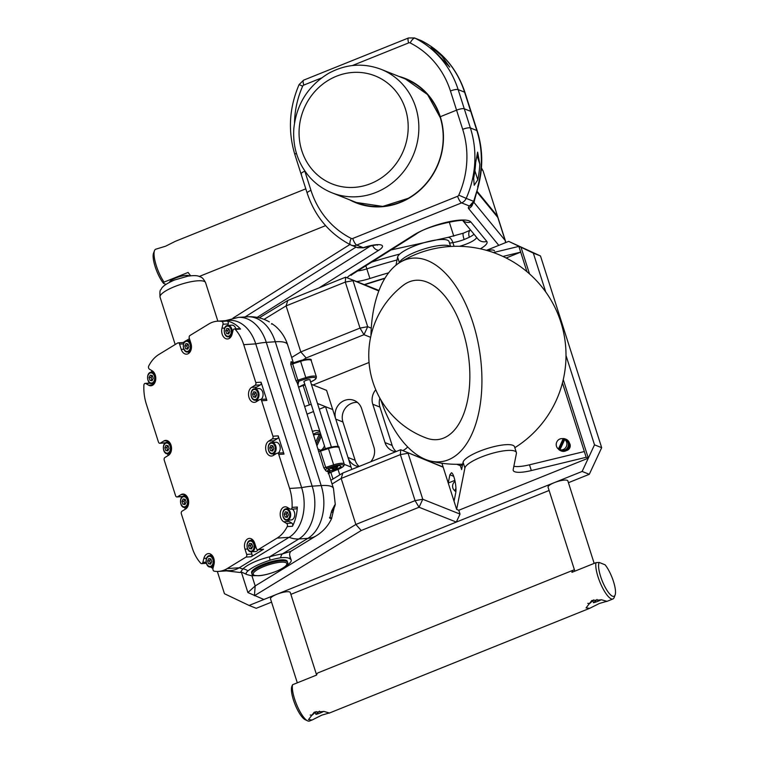 <?xml version="1.0" encoding="UTF-8"?>
<svg xmlns="http://www.w3.org/2000/svg" width="759" height="759" viewBox="0 0 759 759"><rect width="100%" height="100%" fill="white"/><g stroke="black" fill="none" stroke-linecap="round" stroke-linejoin="round"><path stroke-width="1.14" d="M304.131 382.128A3.321 0.816 -17.7 0 1 303.847 381.919A3.321 0.816 -17.7 0 1 305.583 380.572A3.321 0.816 -17.7 0 1 309.084 379.642A3.321 0.816 -17.7 0 1 310.175 379.898A3.321 0.816 -17.7 0 1 310.07 380.24M328.742 469.375L333.391 466.842L339.738 465.476L341.199 466.785L336.322 469.46L329.975 470.817L328.524 469.517M320.82 450.201L320.497 451.121L325.696 467.421L327.157 468.275A2.078 1.916 -70.8 0 0 325.934 470.941L323.751 467.715L297.31 383.058L295.906 380.477L290.706 364.178L291.058 361.654A2.078 1.916 -70.8 0 0 292.206 362.868L292.206 362.868A2.078 1.916 -70.8 0 0 293.088 362.944M291.058 361.654A37.371 9.193 -17.7 0 1 293.04 362.793L293.648 363.684M327.86 470.343L328.562 473.056A2.078 2.011 -8.5 0 0 328.562 473.047L328.571 473.104A2.078 2.002 -16.7 0 1 329.795 470.656M327.793 471.899L327.679 471.861A37.371 9.193 162.3 0 0 325.934 470.941M246.884 574.572L242.263 572.4L240.508 572.371L242.804 568.889C248.468 563.994 257.386 559.981 269.568 556.84A8.302 0.835 -106.2 0 0 270.043 560.208C260.119 563.444 252.738 567.011 247.899 570.92C245.916 572.77 245.584 573.984 246.884 574.572L251.542 575.749L255.811 575.654M225.423 320.668L238.354 317.385A40.493 27.874 86.2 0 1 266.276 342.366L312.167 486.158A40.493 27.874 86.2 0 1 298.837 538.966L269.568 556.84A31.147 7.666 -17.7 0 1 282.443 553.89L290.792 551.376L316.313 535.769C323.068 531.566 328.154 525.873 331.56 518.682L329.804 518.198L331.607 511.044L334.681 505.114M334.235 507.382L332.897 512.183M271.769 323.552L275.213 326.028L271.769 323.552L271.494 324.093M224.427 569.99A38.064 26.204 -93.8 0 0 239.227 567.779L289.103 537.325A38.064 26.204 -93.8 0 0 301.636 487.676L255.745 343.884A38.064 26.204 -93.8 0 0 225.328 321.171M290.801 551.366L290.811 551.357C289.634 552.856 289.34 554.431 289.91 556.072L290.071 558.947A22.836 5.617 -17.7 0 1 291.181 560.057A22.836 5.617 -17.7 0 1 285.82 565.996M290.071 558.947C288.61 557.656 285.469 557.267 280.65 557.78A25.654 6.309 162.3 0 0 270.043 560.208M332.869 512.268L331.531 512.183M332.812 512.126L334.017 507.837M335.981 468.388L336.322 469.46M329.397 469.015L329.975 470.817L328.628 473.331M247.899 570.92A8.302 6.907 41.5 0 0 242.804 568.889A33.225 22.666 58.6 0 1 239.227 567.779L289.103 537.325A38.064 26.204 -93.8 0 0 301.636 487.676L255.745 343.884A38.064 26.204 -93.8 0 0 229.503 320.402L217.472 321.19A38.064 26.204 -93.8 0 0 208.753 324.027L189.968 335.497A2.078 1.433 -93.8 0 0 189.285 338.201L190.955 343.438A7.789 5.36 -93.8 0 1 186.61 354.178A7.789 5.36 -93.8 0 1 181.24 349.377L179.57 344.131A2.078 1.433 -93.8 0 0 178.137 342.85A2.078 1.433 -93.8 0 0 177.663 343.011L158.878 354.481A38.064 26.204 -93.8 0 0 148.745 365.961A2.078 1.433 -93.8 0 0 149.428 369.168L152.217 370.819A7.789 5.36 -93.8 0 1 155.737 379.348A7.789 5.36 -93.8 0 1 150.918 385.771A7.789 5.36 -93.8 0 1 148.593 385.183L145.804 383.532A2.078 1.433 -93.8 0 0 145.187 383.371A2.078 1.433 -93.8 0 0 143.887 385.202A38.064 26.204 -93.8 0 0 146.345 404.13L158.432 441.994A2.078 1.433 -93.8 0 0 159.864 443.275A2.078 1.433 -93.8 0 0 160.339 443.123L165.595 442.772A2.078 1.433 86.2 0 1 165.12 442.924L159.864 443.275M242.263 572.4A8.302 8.264 -82.8 0 0 240.508 572.371A40.493 27.874 86.2 0 1 239.683 572.438L240.945 572.352M247.576 548.985L244.996 549.155A7.789 5.36 -93.8 0 1 249.35 538.416A7.789 5.36 -93.8 0 1 254.72 543.216L256.39 548.453A2.078 1.433 -93.8 0 0 257.823 549.734A2.078 1.433 -93.8 0 0 258.297 549.582L277.082 538.112L289.103 537.325A33.225 22.666 -121.4 0 0 298.837 538.966L307.85 538.378L282.443 553.89A8.302 4.241 -99 0 0 280.65 557.78M329.51 517.619L329.804 518.198L329.51 517.619M290.706 364.178A2.078 0.512 162.3 0 0 292.651 363.884L293.249 362.868L300.374 360.563L300.602 361.312L292.651 363.884L297.851 380.183L298.866 380.99L297.926 385.098M328.173 473.625L328.562 473.056A2.078 2.011 -8.5 0 1 330.004 470.808A25.275 6.214 -17.7 0 1 329.207 472.971L328.638 473.303M297.462 383.637L297.945 383.437M297.348 383.276A2.078 1.992 -168.1 0 1 298.477 382.47M297.3 382.878A2.078 1.992 -168.1 0 1 297.319 382.716L297.319 382.716A2.078 1.992 -168.1 0 1 298.742 381.217L306.2 378.807A9.136 2.249 162.3 0 1 315.45 377.792A9.136 2.249 162.3 0 1 310.621 381.976M298.866 380.99L297.319 382.716M318.401 449.138L320.298 450.277L328.22 447.801L333.647 464.85A10.171 2.505 -17.7 0 1 344.244 464.091C344.69 465.988 342.11 467.961 336.512 470.001L336.474 469.973A9.136 2.249 162.3 0 0 343.495 465.239A9.136 2.249 162.3 0 0 334.045 466.045L327.157 468.275A39.449 9.706 -17.7 0 1 328.998 469.242A2.078 1.983 -50.8 0 0 327.679 471.861M336.474 469.973A19.468 4.791 -17.7 0 0 329.207 472.971A2.078 1.897 37.3 0 0 328.609 473.218M251.922 573.643L251.618 572.684A18.69 4.601 -17.7 0 1 268.022 562.618A18.69 4.601 -17.7 0 1 287.225 561.318L287.528 562.277C288.107 562.855 287.538 564.098 285.82 565.996C283.752 568.804 268.506 575.189 258.781 575.72C253.848 575.626 251.561 574.933 251.922 573.643A18.69 4.601 -17.7 0 1 268.325 563.576A18.69 4.601 -17.7 0 1 287.528 562.277M287.547 520.181A7.789 5.36 -93.8 0 0 288.999 521.433L283.743 521.775A7.789 5.36 -93.8 0 1 280.223 513.245A7.789 5.36 -93.8 0 1 285.042 506.822A7.789 5.36 -93.8 0 1 287.367 507.41L290.156 509.061A2.078 1.433 -93.8 0 0 290.773 509.213A2.078 1.433 -93.8 0 0 292.073 507.382A38.064 26.204 -93.8 0 0 289.615 488.464L278.752 454.432A2.078 1.433 -93.8 0 0 277.32 453.151L282.576 452.81A2.078 1.433 86.2 0 1 284.008 454.091L278.202 435.875A2.078 1.433 86.2 0 1 277.519 438.579L272.253 438.93A2.078 1.433 -93.8 0 0 272.936 436.216L261.618 400.752A2.078 1.433 -93.8 0 0 260.185 399.471L265.451 399.12A2.078 1.433 86.2 0 1 266.874 400.401L261.068 382.194A2.078 1.433 86.2 0 1 260.384 384.898L255.119 385.24A2.078 1.433 -93.8 0 0 255.802 382.536L243.724 344.671A38.064 26.204 -93.8 0 0 235.271 329.406A2.078 1.433 -93.8 0 0 234.303 328.96L239.559 328.619A2.078 1.433 86.2 0 1 240.527 329.064A38.064 26.204 -93.8 0 0 226.979 321.057A2.078 1.433 86.2 0 1 228.231 323.922L222.975 324.264A2.078 1.433 -93.8 0 0 221.723 321.408A38.064 26.204 -93.8 0 0 217.472 321.19M277.082 538.112A38.064 26.204 -93.8 0 0 287.215 526.623A2.078 1.433 -93.8 0 0 286.532 523.425L291.788 523.074A2.078 1.433 86.2 0 1 292.471 526.281A38.064 26.204 -93.8 0 0 297.329 507.04A2.078 1.433 86.2 0 1 296.038 508.872L290.773 509.213M272.253 438.93L268.714 441.093A7.789 5.36 -93.8 0 0 265.83 449.964A7.789 5.36 -93.8 0 0 271.523 456.045A7.789 5.36 -93.8 0 0 273.306 455.466L276.845 453.303A2.078 1.433 -93.8 0 1 277.32 453.151M277.519 438.579L273.971 440.742A7.789 5.36 -93.8 0 0 272.263 442.478M273.003 453.873A7.789 5.36 -93.8 0 0 274.179 454.935M222.975 324.264L221.97 328.23A7.789 5.36 -93.8 0 0 227.539 338.979A7.789 5.36 -93.8 0 0 232.083 334.197L233.089 330.241A2.078 1.433 -93.8 0 1 234.303 328.96M229.028 336.806A7.789 5.36 -93.8 0 0 230.1 337.802M255.119 385.24L251.58 387.403A7.789 5.36 -93.8 0 0 248.696 396.283A7.789 5.36 -93.8 0 0 254.388 402.365A7.789 5.36 -93.8 0 0 256.172 401.786L259.711 399.623A2.078 1.433 -93.8 0 1 260.185 399.471M260.384 384.898L256.846 387.062A7.789 5.36 -93.8 0 0 255.128 388.788M255.878 400.183A7.789 5.36 -93.8 0 0 257.045 401.255M287.756 507.638A7.789 5.36 -93.8 0 0 286.807 508.786M185.395 494.83L182.729 496.452A2.078 1.433 86.2 0 1 182.255 496.614L176.999 496.955A2.078 1.433 -93.8 0 1 175.566 495.674L164.248 460.21A2.078 1.433 -93.8 0 1 164.931 457.497L168.47 455.334A7.789 5.36 -93.8 0 0 171.354 446.463A7.789 5.36 -93.8 0 0 165.661 440.381A7.789 5.36 -93.8 0 0 163.878 440.96L160.339 443.123M176.999 496.955A2.078 1.433 -93.8 0 0 177.473 496.803L182.729 496.452M251.22 551.812L251.931 554.042A2.078 1.433 86.2 0 1 251.248 556.755L245.992 557.097L227.207 568.567A38.064 26.204 -93.8 0 1 218.478 571.404A38.064 26.204 -93.8 0 1 214.237 571.185A2.078 1.433 -93.8 0 1 212.985 568.33L213.991 564.364A7.789 5.36 -93.8 0 0 208.421 553.605A7.789 5.36 -93.8 0 0 203.867 558.396L202.871 562.353A2.078 1.433 -93.8 0 1 201.657 563.633A2.078 1.433 -93.8 0 1 200.689 563.178A38.064 26.204 -93.8 0 1 192.236 547.922L181.373 513.89A2.078 1.433 -93.8 0 1 182.056 511.177L185.604 509.023A7.789 5.36 -93.8 0 0 188.488 500.143A7.789 5.36 -93.8 0 0 182.796 494.062A7.789 5.36 -93.8 0 0 181.012 494.64L177.473 496.803M245.992 557.097A2.078 1.433 -93.8 0 0 246.675 554.393L251.931 554.042M244.996 549.155L246.675 554.393M283.743 521.775L286.532 523.425M218.478 571.404L230.508 570.616A38.064 26.204 -93.8 0 0 239.227 567.779L227.207 568.567M189.437 338.685L185.594 341.028M185.367 341.171L183.147 342.527M151.857 370.61A38.064 26.204 -93.8 0 0 151.326 372.214M149.305 382.527A38.064 26.204 -93.8 0 0 149.257 383.105M164.124 442.99L164.409 443.901M167.559 453.768L168.128 455.542M181.249 496.68L181.543 497.591M184.693 507.458L185.262 509.232M210.566 566.992A38.064 26.204 -93.8 0 0 212.947 568.5M251.248 556.755L263.553 549.241A2.078 1.433 86.2 0 1 263.079 549.393L257.823 549.734M168.27 441.14L165.595 442.772M151.8 383.627L153.46 384.604M288.999 521.433L291.788 523.074M228.231 323.922L227.852 325.44A5.711 3.928 86.2 0 1 231.799 328.96A5.711 3.928 86.2 0 1 228.601 336.835C223.317 337.546 222.52 325.412 227.861 325.431L231.912 325.165A5.711 3.928 -93.8 0 1 235.85 328.694A5.711 3.928 -93.8 0 1 235.907 328.856M211.116 554.44A7.789 5.36 -93.8 0 0 210.177 555.579M252.045 539.251A7.789 5.36 -93.8 0 0 251.106 540.38M188.099 351.996A7.789 5.36 -93.8 0 0 189.171 353.001M178.137 342.85L183.403 342.508A2.078 1.433 86.2 0 1 184.01 342.66M332.565 469.043L331.873 468.711A3.112 0.768 -17.7 0 1 331.711 468.559A3.112 0.768 -17.7 0 1 334.453 466.88A3.112 0.768 -17.7 0 1 337.651 466.662A3.112 0.768 -17.7 0 1 337.613 466.88L337.233 467.553A2.533 0.626 -17.7 0 1 336.901 467.886A2.533 0.626 -17.7 0 1 334.577 468.872A2.533 0.626 -17.7 0 1 332.565 469.043A2.533 0.626 -17.7 0 1 334.662 467.553A2.533 0.626 -17.7 0 1 337.233 467.553M210.698 558.909A2.619 1.803 -93.8 0 0 210.148 559.611A2.619 1.803 -93.8 0 0 210.006 562.201A2.619 1.803 -93.8 0 0 210.869 563.51M210.575 564.117L208.497 563.719L207.605 560.929L208.791 558.539L210.869 558.937L211.761 561.726L210.575 564.117M210.803 563.662L208.497 563.719M207.605 560.929L209.56 560.806L210.452 563.595M209.56 560.806L210.518 558.871M251.627 543.71A2.619 1.803 -93.8 0 0 251.077 544.412A2.619 1.803 -93.8 0 0 250.935 547.002A2.619 1.803 -93.8 0 0 251.798 548.321M251.438 551.802C246.144 552.524 245.347 540.389 250.688 540.408A5.711 3.928 86.2 0 1 254.626 543.928A5.711 3.928 86.2 0 1 251.438 551.802L255.489 551.537A5.711 3.928 -93.8 0 0 258.136 549.715M251.504 548.928L249.426 548.529L248.535 545.74L249.72 543.349L251.798 543.748L252.69 546.537L251.504 548.928M251.732 548.463L249.426 548.529M248.535 545.74L250.489 545.607L251.371 548.396M250.489 545.607L251.447 543.672M287.319 512.116A2.619 1.803 -93.8 0 0 286.779 512.818A2.619 1.803 -93.8 0 0 286.627 515.408A2.619 1.803 -93.8 0 0 287.5 516.727M287.13 520.209C281.836 520.93 281.039 508.796 286.38 508.815A5.711 3.928 86.2 0 1 290.317 512.334A5.711 3.928 86.2 0 1 287.13 520.209L291.19 519.943A5.711 3.928 -93.8 0 0 294.378 512.069A5.711 3.928 -93.8 0 0 292.348 509.109M287.196 517.334L285.118 516.936L284.227 514.147L285.412 511.756L287.49 512.154L288.382 514.944L287.196 517.334M287.424 516.87L285.118 516.936M284.227 514.147L286.181 514.014L287.073 516.803M286.181 514.014L287.139 512.088M272.775 445.808A2.619 1.803 -93.8 0 0 272.234 446.51A2.619 1.803 -93.8 0 0 272.083 449.1A2.619 1.803 -93.8 0 0 272.955 450.41M278.117 453.104A5.711 3.928 -93.8 0 0 279.834 445.761A5.711 3.928 -93.8 0 0 275.897 442.231L271.836 442.497A5.711 3.928 86.2 0 1 275.773 446.026A5.711 3.928 86.2 0 1 272.585 453.901C267.291 454.613 266.494 442.488 271.836 442.497M272.652 451.017L270.574 450.618L269.682 447.829L270.868 445.438L272.946 445.837L273.838 448.626L272.652 451.017M272.879 450.561L270.574 450.618M269.682 447.829L271.637 447.706L272.528 450.495M271.637 447.706L272.595 445.77M255.641 392.118A2.619 1.803 -93.8 0 0 255.1 392.82A2.619 1.803 -93.8 0 0 254.948 395.411A2.619 1.803 -93.8 0 0 255.821 396.729M260.982 399.414A5.711 3.928 -93.8 0 0 262.699 392.071A5.711 3.928 -93.8 0 0 258.762 388.551L254.701 388.817A5.711 3.928 86.2 0 1 258.639 392.337A5.711 3.928 86.2 0 1 255.451 400.211C250.157 400.932 249.36 388.798 254.701 388.817M255.517 397.337L253.44 396.938L252.548 394.149L253.734 391.758L255.811 392.156L256.703 394.946L255.517 397.337M255.745 396.872L253.44 396.938M252.548 394.149L254.502 394.016L255.394 396.805M254.502 394.016L255.46 392.09M228.791 328.742A2.619 1.803 -93.8 0 0 228.25 329.444A2.619 1.803 -93.8 0 0 228.098 332.034A2.619 1.803 -93.8 0 0 228.971 333.343M228.668 333.951L226.59 333.552L225.708 330.763L226.894 328.372L228.971 328.77L229.854 331.56L228.668 333.951M228.895 333.495L226.59 333.552M225.708 330.763L227.653 330.639L228.544 333.429M227.653 330.639L228.62 328.704M187.862 343.931A2.619 1.803 -93.8 0 0 187.321 344.633A2.619 1.803 -93.8 0 0 187.169 347.224A2.619 1.803 -93.8 0 0 188.042 348.542M187.739 349.149L185.661 348.751L184.779 345.962L185.964 343.571L188.042 343.969L188.934 346.759L187.739 349.149M187.966 348.685L185.661 348.751M184.779 345.962L186.733 345.829L187.615 348.618M186.733 345.829L187.691 343.903M152.17 375.525A2.619 1.803 -93.8 0 0 151.629 376.227A2.619 1.803 -93.8 0 0 151.477 378.817A2.619 1.803 -93.8 0 0 152.35 380.136M152.047 380.743L149.969 380.344L149.077 377.555L150.263 375.164L152.341 375.553L153.233 378.343L152.047 380.743M152.274 380.278L149.969 380.344M149.077 377.555L151.032 377.422L151.923 380.212M151.032 377.422L151.99 375.487M167.938 445.675A2.619 1.803 -93.8 0 0 167.397 446.377A2.619 1.803 -93.8 0 0 167.246 448.967A2.619 1.803 -93.8 0 0 168.118 450.277M167.815 450.884L165.737 450.485L164.845 447.696L166.031 445.305L168.109 445.704L169.001 448.493L167.815 450.884M168.043 450.429L165.737 450.485M164.845 447.696L166.8 447.573L167.692 450.362M166.8 447.573L167.758 445.637M185.073 499.356A2.619 1.803 -93.8 0 0 184.522 500.058A2.619 1.803 -93.8 0 0 184.38 502.648A2.619 1.803 -93.8 0 0 185.253 503.967M184.949 504.574L182.872 504.175L181.98 501.386L183.166 498.995L185.243 499.394L186.135 502.183L184.949 504.574M185.177 504.109L182.872 504.175M181.98 501.386L183.934 501.253L184.826 504.042M183.934 501.253L184.892 499.318M370.705 461.795A14.535 13.491 -68.3 0 0 373.902 447.051L361.663 408.712A14.535 13.491 -68.3 0 0 354.092 400.41A14.535 13.491 -68.3 0 0 339.491 403.826A14.535 13.491 -68.3 0 0 335.763 419.129L348.002 457.478A14.535 13.491 -68.3 0 0 355.582 465.77A14.535 13.491 -68.3 0 0 358.808 466.576M357.451 402.403A14.535 13.491 -68.3 0 0 342.926 421.985L355.165 460.324A14.535 13.491 -68.3 0 0 359.159 466.443M375.762 389.737A14.535 13.491 -68.3 0 0 372.773 404.243L385.003 442.582A14.535 13.491 -68.3 0 0 392.583 450.884A14.535 13.491 -68.3 0 0 395.818 451.69M402.792 450.561A14.535 13.491 -68.3 0 0 407.678 446.947M379.898 398.2A14.535 13.491 -68.3 0 0 379.936 407.09L392.175 445.438A14.535 13.491 -68.3 0 0 396.16 451.548M566.015 355.544L594.515 444.831L582.125 471.453L249.075 605.445L224.455 593.718L217.34 571.442M486.453 250.328L508.701 241.381L533.321 253.108L545.721 291.94M249.075 605.445L256.238 608.301L271.561 602.134M582.125 471.453L589.297 474.299L568.425 482.696M549.108 490.466L290.877 594.363M594.515 444.831L601.678 447.687L589.297 474.299M533.321 253.108L540.493 255.963L601.678 447.687M508.701 241.381L540.493 255.963M487.316 250.574A10.379 2.552 -17.7 0 1 494.422 250.812M189.209 275.972A10.379 2.552 162.3 0 0 186.42 275.375A10.379 2.552 162.3 0 0 175.727 277.993A10.379 2.552 162.3 0 0 169.532 282.253M594.174 563.387L567.846 480.883A10.379 2.552 162.3 0 0 557.182 481.614A10.379 2.552 162.3 0 0 548.064 487.202L574.857 571.157M316.617 674.998L290.299 592.551A10.379 2.552 162.3 0 0 279.635 593.272A10.379 2.552 162.3 0 0 270.517 598.86L297.31 682.815M305.811 188.83L175.282 241.343L165.585 246.21L155.699 249.227A20.768 5.778 68.1 0 0 154.485 250.669A20.768 5.778 68.1 0 0 164.048 282.111L188.109 272.434A20.768 5.778 68.1 0 0 190.746 275.783M154.485 250.669L153.527 253.202A18.69 5.199 68.1 0 0 155.367 267.329A18.69 5.199 68.1 0 0 163.546 283.392L164.048 282.111M165.965 284.359L163.546 283.392M615.113 594.99A18.69 5.199 -111.9 0 1 604.136 585.217A18.69 5.199 -111.9 0 1 599.193 562.447L605.094 564.8A18.69 5.199 -111.9 0 1 613.272 580.863A18.69 5.199 -111.9 0 1 615.113 594.99L614.154 597.513A20.768 5.778 -111.9 0 1 612.94 598.965A20.768 5.778 -111.9 0 1 598.026 576.849A20.768 5.778 -111.9 0 1 595.995 562.656L571.944 572.333A20.768 5.778 -111.9 0 1 573.387 570.113L318.04 672.844A20.768 5.778 68.1 0 0 316.598 675.064L292.547 684.741A20.768 5.778 68.1 0 0 294.577 698.935A20.768 5.778 68.1 0 0 307.604 720.851A20.768 5.778 68.1 0 0 309.492 721.05L312.11 719.997L308.505 719.589L314.283 712.141L324.121 711.487L329.273 712.957L321.807 715.139L312.11 719.997M573.387 570.113A20.768 5.778 -111.9 0 1 574.506 570.047M591.83 600.483L601.669 599.828L606.821 601.299L599.354 603.471L589.658 608.329L586.052 607.921L591.83 600.483M292.196 685.491L291.817 686.497A18.69 5.199 68.1 0 0 295.061 704.475A18.69 5.199 68.1 0 0 305.165 719.684L307.604 720.851M292.547 684.741L292.035 686.022M599.193 562.447L595.995 562.656M323.6 711.411A8.823 2.173 -17.7 0 1 315.934 714.38L315.279 712.331M316.114 711.572L312.3 715.035A8.823 2.173 -17.7 0 1 310.203 715.025M319.492 711.155L315.934 714.38M601.147 599.743A8.823 2.173 -17.7 0 1 593.481 602.722L592.826 600.663M593.661 599.904L589.847 603.367A8.823 2.173 -17.7 0 1 587.751 603.358M597.039 599.487L593.481 602.722M319.71 430.951A12.457 11.565 -68.3 0 0 312.68 431.34M313.6 434.205A12.457 11.565 111.7 0 1 316.123 432.82A12.457 11.565 111.7 0 1 320.042 431.985M338.381 446.918L325.535 406.691L332.708 409.547L351.056 467.06L344.301 464.375L351.056 467.06L351.806 469.394M325.535 406.691L319.311 409.196M313.514 411.53L307.177 414.082M311.37 384.31L326.588 390.373L332.708 409.547L317.49 403.484M311.209 404.3L304.748 406.454M304.805 384.234L298.619 387.261L303.126 385.477L309.245 404.651M303.126 385.477L305.09 385.126M330.82 472.259L332.983 479.033M338.049 469.423L339.795 474.868M316.086 434.423A10.379 9.639 111.7 0 1 320.63 433.816M313.865 435.049A8.823 8.197 111.7 0 1 319.169 434.622L320.459 435.135L316.569 443.503M321.114 435.353A8.823 8.197 -68.3 0 0 320.459 435.135M324.454 445.799A8.823 8.197 111.7 0 1 321.474 449.983M321.399 436.226L317.158 445.353M315.943 441.548L319.169 434.622M569.43 443.104A4.668 4.336 111.7 0 1 566.48 450.533M464.906 468.018A26.992 6.641 -17.7 0 1 490.39 453.873A26.992 6.641 -17.7 0 1 516.376 452.535A26.992 6.641 -17.7 0 1 516.414 453.465L513.188 469.593A23.88 5.873 162.3 0 0 513.226 470.419A23.88 5.873 162.3 0 0 531.338 470.561L586.176 457.288L588.32 458.142L458.797 510.257L456.652 509.393L464.906 468.018L463.075 462.259L461.614 469.593L460.371 465.703L456.776 464.299M516.376 452.535L514.536 446.776A26.992 6.641 162.3 0 0 488.549 448.114A26.992 6.641 162.3 0 0 463.075 462.259M399.481 262.699A26.992 6.641 -17.7 0 1 423.171 249.265A26.992 6.641 -17.7 0 1 450.258 246.485M450.609 246.466L449.072 241.637A26.992 6.641 162.3 0 0 423.076 242.975A26.992 6.641 162.3 0 0 397.602 257.121L395.989 265.195M462.563 464.793L460.371 465.703M526.926 271.665L518.862 246.39L521.016 247.244L529.516 273.895M563.263 379.633L588.32 458.142M441.918 463.246L456.652 509.393M586.176 457.288L562.447 382.953M518.862 246.39L493.435 252.548M454.888 480.362L448.237 483.037L449.878 474.802L451.472 472.772C453.977 473.331 456.965 487.629 455.694 493.018L454.053 501.253M513.852 466.263A23.88 5.873 162.3 0 0 529.497 464.812L584.335 451.539M506.158 257.994L520.702 252.14L502.951 256.438M370.952 335.744A102.778 53.908 81.3 0 1 379.633 288.894A102.778 53.908 81.3 0 1 399.642 262.595A102.778 53.908 81.3 0 1 478.986 347.404A102.778 53.908 81.3 0 1 434.793 461.747A102.778 53.908 81.3 0 1 429.992 460.903A102.778 53.908 81.3 0 1 380.743 399.68M402.725 285.716A80.416 42.181 81.3 0 1 403.133 285.393A80.416 42.181 81.3 0 1 468.123 353.59A80.416 42.181 81.3 0 1 426.501 438.095A88.243 88.243 0 0 1 403.133 285.393M455.874 491.785A6.338 5.882 111.7 0 1 454.669 490.608M560.654 450.732L561.375 451.017A6.338 5.882 -68.3 0 0 569.174 447.307A6.338 5.882 -68.3 0 0 566.053 439.252L565.341 438.968A6.338 5.882 111.7 0 1 568.463 447.023A6.338 5.882 111.7 0 1 558.292 448.92M562.372 438.645A6.338 5.882 111.7 0 1 565.341 438.968M559.193 449.319L558.406 449.005A5.711 5.304 111.7 0 1 563.159 438.797L563.946 439.11L559.193 449.319A5.711 5.304 -68.3 0 0 560.759 450.068L559.971 449.755A5.711 5.304 111.7 0 0 564.724 439.546L559.971 449.755M564.724 439.546L565.512 439.859A5.711 5.304 -68.3 0 0 563.946 439.11M560.237 449.897L560.882 450.153A5.711 5.304 -68.3 0 0 565.408 439.67A5.711 5.304 -68.3 0 0 565.104 439.546L564.459 439.281M558.406 449.005L563.159 438.797M455.96 490.181L455.571 491.007A5.711 5.304 -68.3 0 0 455.912 491.234M455.571 491.007L454.783 490.694A5.711 5.304 111.7 0 1 455.087 481.339M454.783 490.694L455.941 488.217M379.007 290.46L345.63 277.177L287.803 300.441L259.284 317.85M287.803 300.441L286.105 305.896L345.317 282.073L345.63 277.177L378.817 290.963M313.069 384.993L369.054 362.47M264.037 319.359L286.105 305.896L300.792 351.91L360.003 328.087L345.317 282.073L353.011 280.697L367.698 326.702L371.274 328.135M303.164 359.785L306.162 357.954L363.988 334.691L367.698 326.702L360.003 328.087L363.988 334.691L370.61 337.328M291.674 357.47L300.792 351.91L306.162 357.954M443.123 467.022L400.695 449.726L342.878 472.99L330.877 480.314M342.878 472.99L341.171 478.445L400.382 454.622L400.695 449.726L443.19 467.221M241.438 572.343L247.889 592.551L263.876 599.487L456.311 522.069L460.02 514.09L458.797 510.257M332.053 484.014L341.171 478.445L355.857 524.46L415.069 500.636L400.382 454.622L408.086 453.246L422.763 499.261L460.02 514.09M251.941 575.768L255.185 585.929L254.417 595.73L361.227 530.513L419.053 507.249L422.763 499.261L415.069 500.636L419.053 507.249L456.311 522.069M247.889 592.551L255.185 585.929L355.857 524.46L361.227 530.513M349.719 199.864A66.858 62.077 -68.3 0 0 355.98 202.805A66.858 62.077 -68.3 0 0 423.142 187.122A66.858 62.077 -68.3 0 0 440.286 116.715L456.567 110.159A6.233 1.537 -17.7 0 1 464.271 108.784A6.233 1.537 162.3 0 0 456.567 110.159L440.286 116.715A66.858 62.077 -68.3 0 0 405.429 78.556A66.858 62.077 -68.3 0 0 398.854 76.393M476.937 191.107L495.58 213.848L497.819 217.444L505.162 240.451A23.88 5.873 -17.7 0 1 505.447 240.964L505.76 242.567M498.796 245.366L468.55 208.488A14.535 3.577 -17.7 0 1 469.517 206.031L473.654 201.344L478.037 187.198C483.227 168.071 482.961 149.295 477.221 130.861L471.102 111.687A6.233 1.537 162.3 0 0 470.713 111.345L464.271 108.784L470.39 127.958A95.292 88.48 111.7 0 1 466.187 198.374L473.654 201.344A6.233 2.77 12.7 0 0 474.46 200.348L478.037 187.198M475.646 162.54A95.292 88.48 111.7 0 1 473.644 178.175L474.214 185.243L477.8 179.826A95.292 88.48 -68.3 0 0 479.802 164.191L477.639 152.151L475.646 162.54M477.639 186.989A95.292 88.48 -68.3 0 0 476.832 130.52L470.713 111.345A6.233 1.537 -17.7 0 1 471.102 111.687L464.982 92.513C457.165 69.097 442.706 51.859 421.596 40.806A6.233 2.305 -63.2 0 1 421.662 40.844M304.72 170.803L310.962 190.376A6.233 1.537 162.3 0 0 307.177 193.128L301.057 173.953A6.233 1.537 -17.7 0 1 304.843 171.202L304.843 171.202A6.233 1.537 162.3 0 0 301.057 173.953A6.233 1.537 162.3 0 0 301.437 174.295M477.8 179.826L474.897 170.756M479.802 164.191L477.155 155.908M473.995 234.227A16.11 3.966 -17.7 0 1 469.347 237.263L464.119 239.55A8.302 1.641 -110.6 0 1 463.407 233.165L447.981 237.396L391.008 249.948M357.119 247.443L363.295 247.69A6.233 0.541 71 0 0 363.485 247.832L357.698 247.709L351.208 245.119A8.302 7.713 111.7 0 1 350.63 244.863A6.233 2.305 116.8 0 1 350.563 244.834A6.233 2.305 116.8 0 1 351.218 238.411A2.078 1.926 -68.3 0 0 352.745 238.468L457.62 196.277A2.078 1.926 -68.3 0 0 458.768 195.148A89.059 82.693 -68.3 0 0 462.686 129.334L450.448 90.985A89.059 82.693 -68.3 0 0 410.192 42.95A2.078 1.926 -68.3 0 0 408.665 42.893L352.356 65.549M458.768 195.148L466.187 198.374A8.302 7.713 111.7 0 1 461.605 202.881L469.517 206.031A6.233 5.313 47.7 0 0 471.87 204.892L471.87 204.892C473.673 202.871 474.536 201.353 474.46 200.348M469.347 237.263A8.302 4.478 -117.1 0 1 470.485 230.081L463.407 233.165M437.62 54.344L449.745 67.105L441.776 55.995L435.638 50.606L431.008 47.751L437.62 54.344M450.448 90.985A6.233 1.537 -17.7 0 1 458.151 89.609L464.593 92.171L470.713 111.345L464.271 108.784L458.151 89.609A95.292 88.48 111.7 0 0 415.078 38.206L421.52 40.777A8.302 7.713 -68.3 0 0 420.951 40.512L414.499 37.95A8.302 7.713 111.7 0 1 415.078 38.206A6.233 2.305 -63.2 0 0 410.192 42.95M356.284 202.473L331.92 192.777A66.441 61.688 111.7 0 0 413.807 153.859A66.441 61.688 111.7 0 0 381.056 69.306L405.42 79.002A66.441 61.688 111.7 0 1 438.171 163.546A66.441 61.688 111.7 0 1 356.284 202.473L382.764 206.42L409.414 197.947M329.937 79.363A58.139 53.984 111.7 0 1 408.038 131.269A58.139 53.984 111.7 0 1 322.888 179.077A58.139 53.984 111.7 0 1 329.937 79.363M328.22 447.801C336.256 445.894 339.861 445.894 339.036 447.801A10.171 2.505 162.3 0 0 328.448 448.55L320.497 451.121A2.078 0.512 -17.7 0 1 318.552 451.415M334.045 466.045L333.647 464.85L325.696 467.421A2.078 0.512 -17.7 0 1 323.751 467.715M295.906 380.477A2.078 0.512 162.3 0 0 297.851 380.183L305.811 377.612L300.602 361.312A10.171 2.505 162.3 0 1 311.199 360.563L316.399 376.862A10.171 2.505 -17.7 0 0 305.811 377.612L306.2 378.807M336.522 469.954L328.4 473.426M293.505 362.821L300.374 360.563C308.42 358.665 312.025 358.656 311.199 360.563M275.213 326.028C281.077 331.076 285.204 337.281 287.576 344.643A37.371 9.193 162.3 0 1 287.595 344.681L293.382 362.83L287.576 344.643A37.371 9.193 162.3 0 0 275.289 341.768A40.493 27.874 -93.8 0 0 247.377 316.797C255.204 316.332 262.529 318.04 269.35 321.901M289.615 488.464L301.636 487.676A33.225 8.178 162.3 0 1 312.167 486.158L321.18 485.57L275.289 341.768L266.276 342.366A33.225 8.178 162.3 0 0 255.745 343.884L243.724 344.671M316.313 535.769A37.371 25.502 58.6 0 1 307.85 538.378A40.493 27.874 -93.8 0 0 321.18 485.57A37.371 9.193 -17.7 0 1 333.467 488.445A37.371 9.193 -17.7 0 1 333.476 488.483L328.571 473.094M328.581 473.132L333.457 488.407M320.867 450.21L328.23 447.838M298.6 387.204A19.468 4.791 -17.7 0 1 304.795 384.196M259.018 575.645A17.647 4.345 162.3 0 0 286.598 564.829A17.647 4.345 162.3 0 0 264.474 566.28A17.647 4.345 162.3 0 0 259.018 575.645M221.723 321.408L226.979 321.057M292.471 526.281L287.215 526.623M273.971 440.742L268.714 441.093M224.655 328.049L221.97 328.23M256.846 387.062L251.58 387.403M240.527 329.064L235.271 329.406M258.297 549.582L263.553 549.241M292.073 507.382L297.329 507.04M284.008 454.091L278.752 454.432M255.802 382.536L261.068 382.194M266.874 400.401L261.618 400.752M272.936 436.216L278.202 435.875M167.511 440.723L163.878 440.96M153.138 384.879L148.593 385.183M150.273 383.238L145.804 383.532M202.871 562.353L206.078 562.144M206.552 558.216L203.867 558.396M184.636 494.403L181.012 494.64M183.82 349.206L181.24 349.377M183.488 343.874L179.57 344.131M212.852 559.392A5.085 3.501 -93.8 0 0 206.799 558.235A5.085 3.501 -93.8 0 0 209.389 566.366A5.085 3.501 -93.8 0 0 212.852 559.392M213.696 559.127A5.711 3.928 86.2 0 1 210.509 567.001C205.215 567.713 204.418 555.588 209.759 555.607A5.711 3.928 86.2 0 1 213.696 559.127M253.781 544.194A5.085 3.501 -93.8 0 0 247.728 543.036A5.085 3.501 -93.8 0 0 250.318 551.176A5.085 3.501 -93.8 0 0 253.781 544.194M289.483 512.61A5.085 3.501 -93.8 0 0 283.42 511.443A5.085 3.501 -93.8 0 0 286.02 519.583A5.085 3.501 -93.8 0 0 289.483 512.61M274.938 446.292A5.085 3.501 -93.8 0 0 268.876 445.135A5.085 3.501 -93.8 0 0 271.475 453.265A5.085 3.501 -93.8 0 0 274.938 446.292M257.804 392.612A5.085 3.501 -93.8 0 0 251.741 391.445A5.085 3.501 -93.8 0 0 254.341 399.585A5.085 3.501 -93.8 0 0 257.804 392.612M230.954 329.226A5.085 3.501 -93.8 0 0 224.892 328.059A5.085 3.501 -93.8 0 0 227.491 336.199A5.085 3.501 -93.8 0 0 230.954 329.226M190.025 344.415A5.085 3.501 -93.8 0 0 183.963 343.258A5.085 3.501 -93.8 0 0 186.562 351.398A5.085 3.501 -93.8 0 0 190.025 344.415M190.87 344.15A5.711 3.928 86.2 0 1 187.682 352.024C182.388 352.745 181.591 340.611 186.932 340.63A5.711 3.928 86.2 0 1 190.87 344.15M154.333 376.009A5.085 3.501 -93.8 0 0 148.271 374.851A5.085 3.501 -93.8 0 0 150.87 382.982A5.085 3.501 -93.8 0 0 154.333 376.009M155.168 375.743A5.711 3.928 86.2 0 1 151.98 383.618C146.686 384.339 145.889 372.204 151.231 372.223A5.711 3.928 86.2 0 1 155.168 375.743M170.101 446.159A5.085 3.501 -93.8 0 0 164.039 445.002A5.085 3.501 -93.8 0 0 166.638 453.132A5.085 3.501 -93.8 0 0 170.101 446.159M170.936 445.894A5.711 3.928 86.2 0 1 167.748 453.768C162.454 454.48 161.658 442.355 166.999 442.374A5.711 3.928 86.2 0 1 170.936 445.894M187.226 499.839A5.085 3.501 -93.8 0 0 181.173 498.682A5.085 3.501 -93.8 0 0 183.773 506.822A5.085 3.501 -93.8 0 0 187.226 499.839M188.071 499.574A5.711 3.928 86.2 0 1 184.883 507.448C179.589 508.169 178.792 496.035 184.133 496.054A5.711 3.928 86.2 0 1 188.071 499.574M355.165 460.324L348.002 457.478M392.175 445.438L385.003 442.582M335.763 419.129L342.926 421.985M372.773 404.243L379.936 407.09M399.395 262.747L397.602 257.121M531.338 470.561L529.497 464.812M453.721 476.329L449.878 474.802M481.443 167.91L483.113 170.984A23.88 5.873 162.3 0 0 481.301 169.561M205.566 282.642A23.88 5.873 162.3 0 0 174.579 286.627A23.88 5.873 162.3 0 0 160.064 297.167C159.722 292.357 159.959 289.881 160.785 289.758C161.838 288.923 160.481 286.257 174.342 280.062L187.729 276.2C193.08 275.394 196.847 275.432 199.038 276.342C200.404 277.282 202.112 276.077 205.566 282.642L217.861 321.161M459.499 246.305A16.11 3.966 162.3 0 0 476.661 237.472M462.971 220.774L477.885 238.962A8.302 8.007 -39.3 0 0 486.756 241.362A24.421 6.006 -17.7 0 1 480.343 248.81M505.428 242.7A6.233 6.006 -39.3 0 0 505.162 240.451L473.815 202.226M477.221 130.861A6.233 1.537 -17.7 0 0 476.832 130.52L470.39 127.958A6.233 1.537 -17.7 0 0 462.686 129.334M310.962 190.376A89.059 82.693 -68.3 0 0 351.218 238.411M457.62 196.277A6.233 1.736 68.1 0 0 461.605 202.881L356.73 245.072L363.295 247.69A17.22 4.241 -17.7 0 1 380.259 244.768A17.22 4.241 -17.7 0 1 378.817 250.233L319.055 287.87M364.32 284.616A148.546 36.555 -17.7 0 1 384.993 278.145M347.072 277.747A22.988 5.655 -17.7 0 1 351.123 274.454L413.759 235.015A33.946 8.349 -17.7 0 1 447.06 222.15A33.946 8.349 -17.7 0 1 470.865 221.989L486.756 241.362M388.636 272.813A165.158 40.644 162.3 0 0 369.908 278.496A22.988 5.655 -17.7 0 1 356.683 281.58M497.819 217.444L476.747 191.742M356.056 247.054L245.053 316.949M257.149 317.385L370.857 245.793M357.679 270.935A14.677 3.615 162.3 0 0 366.834 268.876A173.46 42.684 -17.7 0 1 397.033 259.976M365.847 265.792L369.908 278.496M464.119 239.55A16.11 3.966 -17.7 0 1 452.886 242.614L454.062 246.324M447.981 237.396A8.302 4.175 -99.2 0 1 452.886 242.614A173.46 42.684 162.3 0 0 449.556 243.165M399.775 254.047A173.46 42.684 162.3 0 0 371.796 262.045M352.745 238.468A6.233 1.736 68.1 0 0 356.73 245.072A8.302 7.713 111.7 0 1 351.208 245.119L350.563 244.834C329.453 233.781 314.985 216.543 307.177 193.128M378.817 250.233A6.233 4.374 -122.2 0 1 372.593 245.48M468.55 208.488A6.233 6.006 -39.3 0 0 472.658 204.067M351.123 274.454A8.302 5.835 57.8 0 0 353.106 273.809L351.047 275.346L351.597 274.397M463.284 220.822A8.302 8.007 -39.3 0 0 470.865 221.989M413.759 235.015A8.302 5.835 57.8 0 0 415.733 234.379L353.106 273.809M464.982 92.513A6.233 1.537 -17.7 0 0 464.593 92.171A95.292 88.48 -68.3 0 0 421.52 40.777A6.233 2.305 -63.2 0 1 421.596 40.806L420.951 40.512M321.541 77.949L303.79 85.084A2.078 1.926 -68.3 0 0 302.642 86.213A89.059 82.693 -68.3 0 0 294.511 122.854M408.665 42.893A6.233 1.736 -111.9 0 1 408.494 37.969L414.499 37.95M303.79 85.084A6.233 1.736 -111.9 0 1 303.619 80.16L408.494 37.969M302.642 86.213L299.103 84.553L303.619 80.16M296.389 153.166A6.233 1.537 162.3 0 0 294.938 154.779C287.775 131.222 289.16 107.806 299.103 84.553M405.42 79.002L427.592 94.581L440.913 118.802M381.056 69.306C363.352 62.693 345.914 64.012 328.742 73.262C308.059 85.767 296.418 104.249 293.818 128.707C292.651 147.55 298.031 163.802 309.957 177.473C316.142 184.285 323.467 189.38 331.92 192.777M339.036 447.801L344.244 464.091M238.354 317.385L247.377 316.797M333.467 488.445L335.298 504.64L334.482 505.437M226.429 570.882L239.683 572.438M289.91 556.091L291.181 560.057M335.127 504.498C335.004 506.509 333.837 508.729 331.626 511.149L329.88 518.074M329.596 517.61C331.379 517.809 332.034 518.16 331.56 518.682M331.541 518.72L334.254 507.335M310.63 382.014L314.928 379.68L316.038 378.58L316.399 376.862M292.206 362.868L293.249 362.868M145.187 383.371L149.969 383.058M201.657 563.633L206.334 563.32M337.651 466.662L337.432 465.969M331.351 446.937L309.89 379.69M331.711 468.559L331.493 467.876M325.383 448.721L303.961 381.587M212.188 555.446L209.759 555.607M213.374 566.812L210.509 567.001M253.117 540.247L250.688 540.408M289.407 508.615L286.38 508.815M276.276 453.654L272.585 453.901M259.142 399.974L255.451 400.211M231.04 336.673L228.601 336.835M189.997 340.43L186.932 340.63M190.111 351.863L187.682 352.024M153.669 372.062L151.231 372.223M154.419 383.456L151.98 383.618M169.437 442.212L166.999 442.374M170.187 453.607L167.748 453.768M186.572 495.893L184.133 496.054M187.312 507.287L184.883 507.448M325.611 225.632L199.323 276.437M612.94 598.965L606.612 601.507M589.658 608.329L329.064 713.175M429.992 460.903A109.011 109.011 0 0 0 462.696 464.147M514.83 447.696A109.011 109.011 0 0 0 549.544 297.68A109.011 109.011 0 0 0 399.613 262.614M160.064 297.167L175.187 344.52M449.252 221.979L453.787 236.182M483.113 170.984L505.447 240.964M363.485 247.832C373.637 245.242 378.295 244.36 377.479 245.176L376.521 244.702M364.595 284.72L384.851 278.392M232.937 318.154L349.918 244.502M463.692 220.916C466.064 218.317 427.687 224.968 415.733 234.379M301.057 173.953L294.938 154.779"/></g></svg>
